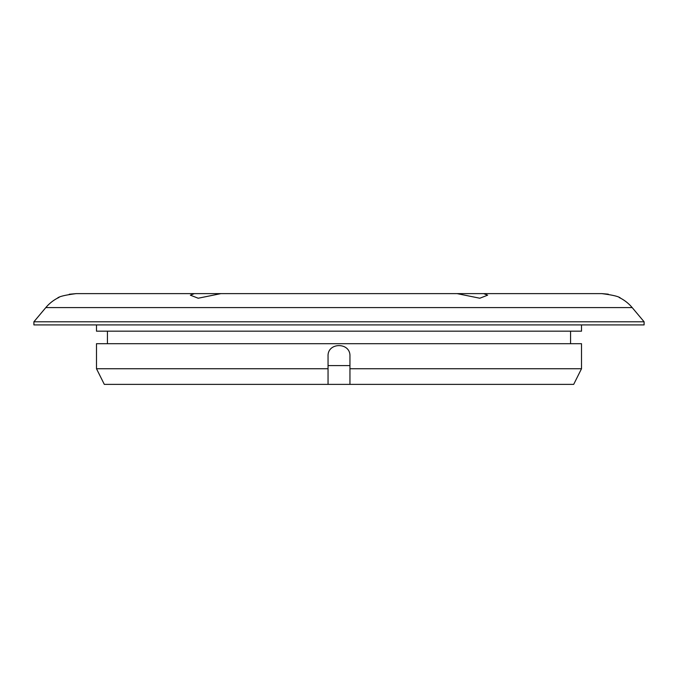 <?xml version="1.0" encoding="UTF-8"?>
<svg xmlns="http://www.w3.org/2000/svg" width="678" height="678" viewBox="0 0 678 678"><rect width="100%" height="100%" fill="white"/><g stroke="black" fill="none" stroke-linecap="round" stroke-linejoin="round"><path stroke-width="1.02" d="M483.651 293.625L487.635 295.184L479.812 298.227L457.125 293.625L601.784 293.625C612.904 295.032 619.184 296.566 620.633 298.227L619.2 297.54M220.875 293.625L198.188 298.227L190.365 295.184L194.349 293.625L457.125 293.625M126.21 293.625L76.216 293.625C65.088 295.04 58.808 296.574 57.367 298.227L58.986 297.447M601.92 293.625L608.293 294.167M33.9 324.915L644.1 324.915L644.1 321.787L33.9 321.787L33.9 324.915M57.367 298.227A39.112 39.112 0 0 0 45.807 307.6L33.9 321.787M45.807 307.6L632.193 307.6L644.1 321.787M570.562 343.695L570.562 331.178M107.438 343.695L107.438 331.178M96.488 324.915L96.488 331.178L581.512 331.178L581.512 324.915M632.193 307.6A39.112 39.112 0 0 0 620.633 298.227M69.292 294.244L76.216 293.625L194.349 293.625M349.95 365.595L328.05 365.595M349.95 368.73L349.95 384.375L328.05 384.375L328.05 356.213C327.381 342.093 350.611 342.068 349.95 356.213L349.95 368.73L581.512 368.73L581.512 343.695L96.488 343.695L96.488 368.73L328.05 368.73M349.95 384.375L573.69 384.375L581.512 368.73M328.05 384.375L104.31 384.375L96.488 368.73M76.216 293.625L88.665 293.625"/></g></svg>
